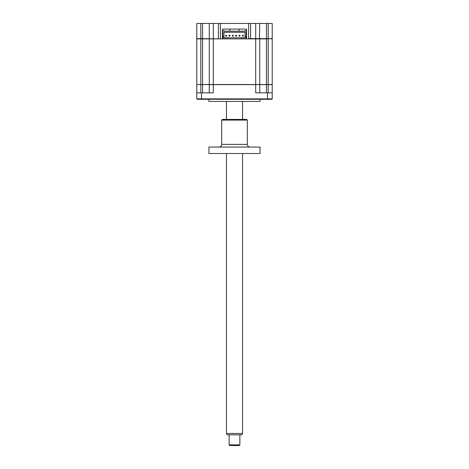 <?xml version="1.0" encoding="UTF-8"?>
<svg xmlns="http://www.w3.org/2000/svg" width="469" height="469" viewBox="0 0 469 469"><rect width="100%" height="100%" fill="white"/><g stroke="black" fill="none" stroke-linecap="round" stroke-linejoin="round"><path stroke-width="0.7" d="M196.787 38.616L196.787 23.45L196.787 38.616L220.676 38.886L218.396 38.886L218.396 23.45L220.407 23.45L220.407 38.616M196.787 23.45L209.268 23.45L209.268 38.616M209.268 23.45L218.396 23.45M246.577 38.616L246.178 38.616M222.822 38.616L222.423 38.616M220.407 23.45L272.213 23.45L272.213 38.616L268.186 38.616L272.213 38.886L272.213 84.52L259.732 84.649L259.732 92.839L259.732 84.649L255.705 84.52L268.186 84.52L268.186 38.886L266.445 38.886L266.445 84.52M248.593 23.45L248.593 38.616L268.186 38.616L268.186 23.45M259.732 23.45L259.463 38.886M248.593 38.616L248.324 38.886L250.604 38.886L250.604 23.45M255.705 23.45L255.705 38.886L246.577 38.886L246.577 29.09L222.423 29.09L222.423 38.886L213.295 38.886L213.295 84.649L196.921 84.52M243.558 38.886L243.558 37.778L246.178 37.778L246.178 38.886L222.423 38.886L222.423 29.09M246.577 29.09L246.577 38.886L246.178 38.886M260.066 99.281L260.066 101.427L208.934 101.427L208.934 99.281M268.186 92.839L268.186 84.649L272.213 84.649L272.213 92.839L255.705 92.839L255.705 84.649L213.295 84.649L213.295 92.839L196.787 92.839L196.787 84.649M200.814 23.45L200.814 38.886L196.787 38.886L196.787 84.52L200.814 84.52L200.814 92.839M209.268 92.839L209.268 84.649M272.213 92.839L272.213 98.877L271.809 99.281L197.191 99.281L196.787 98.877L272.213 98.877L272.213 92.839M196.787 92.839L196.787 98.877M229.869 29.09L229.869 31.165M229.869 35.269L229.869 36.125M239.131 29.09L239.131 31.165M239.131 35.269L239.131 36.125M229.898 35.269L229.898 36.125L229.036 36.125L229.898 36.125L229.898 35.269L229.036 35.269L229.036 36.125L229.036 35.269L229.898 35.269M242.461 36.125L243.317 36.125L243.317 35.269L242.461 35.269L242.461 36.125M202.555 23.45L202.555 84.52L200.814 84.52L200.814 38.886L209.268 38.886L209.268 84.52L255.705 84.52L255.705 38.886L259.732 38.886L259.732 84.52L259.732 38.886L266.445 38.886L266.445 23.45M209.268 38.886L213.295 38.886L213.295 23.45M202.555 84.52L209.268 84.52M224.03 30.632L222.822 30.632L222.822 36.435L223.965 36.435L223.965 37.778L223.965 32.273L245.035 32.273L245.035 37.778L245.035 36.435L246.178 36.435L246.178 30.632L244.97 30.632L244.97 31.165L224.03 31.165L224.03 30.632M246.178 37.778L246.178 36.435L246.178 37.778M222.822 38.886L222.822 36.435L222.822 37.778L243.558 37.778M225.442 38.886L225.442 37.778M227.389 38.886L227.389 37.778M241.611 38.886L241.611 37.778M239.964 35.269L239.964 36.125L239.102 36.125L239.964 36.125L239.964 35.269L239.102 35.269L239.102 36.125L239.102 35.269L239.964 35.269M233.251 35.269L233.251 36.125L232.395 36.125L233.251 36.125L233.251 35.269L232.395 35.269L232.395 36.125L232.395 35.269L233.251 35.269M225.683 36.125L226.539 36.125L226.539 35.269L225.683 35.269L225.683 36.125M235.749 35.269L236.605 35.269L236.605 36.125L235.749 36.125L236.605 36.125L236.605 35.269L235.749 35.269L235.749 36.125L235.749 35.269M242.555 433.473L241.775 434.816L227.225 434.816L226.445 433.473L242.555 433.473L242.555 153.504M239.87 444.882L239.196 445.55L229.804 445.55L229.13 444.882L239.87 444.882L239.87 434.816M219 147.061A2.685 2.685 0 0 0 221.685 144.376L247.315 144.376A2.685 2.685 0 0 0 250 147.061M247.315 120.082L221.685 120.082L222.353 119.413L246.647 119.413L247.315 120.082L247.315 144.376M221.685 120.082L221.685 144.376M260.066 147.061L260.066 153.504L208.934 153.504L208.934 147.061L260.066 147.061M202.555 92.839L202.555 84.649M266.445 92.839L266.445 84.649M201.482 92.839L201.482 99.281M267.518 92.839L267.518 99.281M226.445 433.473L226.445 153.504M226.445 119.413L226.445 101.427M229.13 444.882L229.13 434.816M242.555 119.413L242.555 101.427"/></g></svg>
